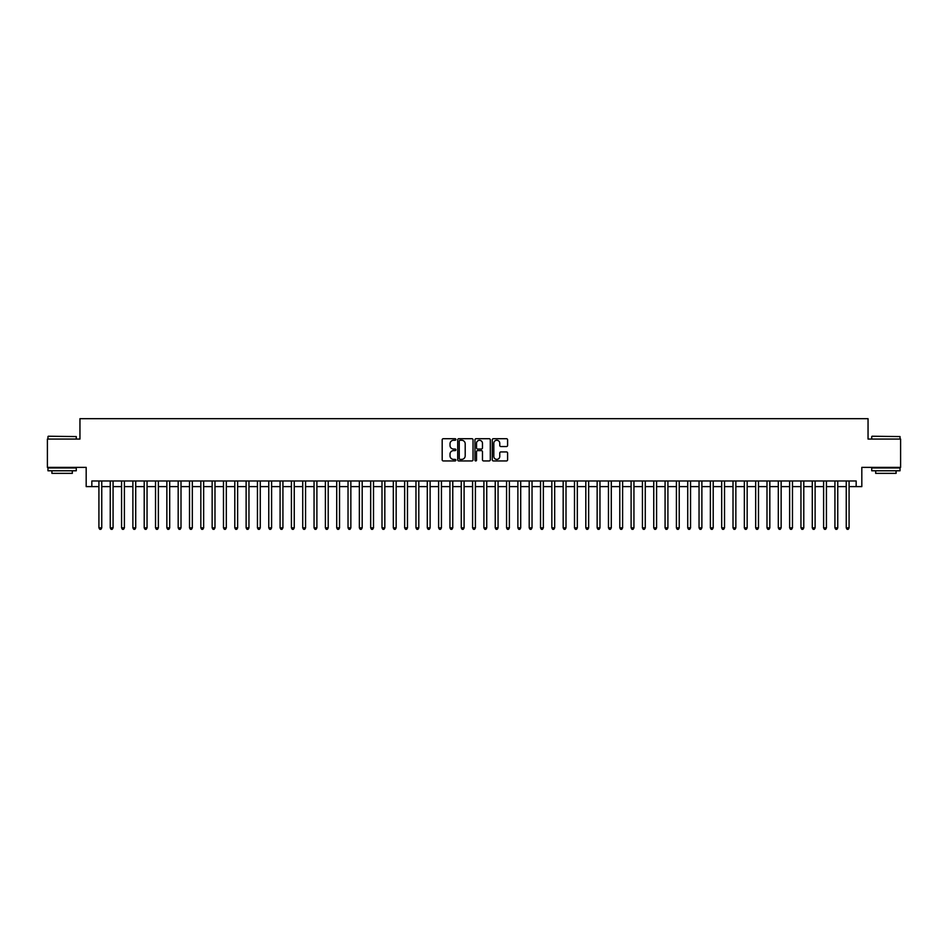 <?xml version="1.0" encoding="UTF-8"?>
<svg xmlns="http://www.w3.org/2000/svg" width="948" height="948" viewBox="0 0 948 948"><rect width="100%" height="100%" fill="white"/><g stroke="black" fill="none" stroke-linecap="round" stroke-linejoin="round"><path stroke-width="1.42" d="M455.881 439.493A0.782 0.782 0 0 0 455.111 438.711L443.297 438.711A1.114 1.114 0 0 0 442.183 439.825L442.183 459.827A1.114 1.114 0 0 0 443.297 460.941L455.111 460.941A0.782 0.782 0 0 0 455.881 460.159A0.782 0.782 0 0 0 455.111 459.389L453.582 459.389A3.555 3.555 0 0 1 450.016 455.822L450.016 454.163A3.555 3.555 0 0 1 453.582 450.608L455.111 450.608A0.782 0.782 0 0 0 455.881 449.826A0.782 0.782 0 0 0 455.111 449.044L453.582 449.044A3.555 3.555 0 0 1 450.016 445.489L450.016 443.818A3.555 3.555 0 0 1 453.582 440.263L455.111 440.263A0.782 0.782 0 0 0 455.881 439.493M506.481 446.544A1.114 1.114 0 0 0 507.595 445.43L507.595 439.825A1.114 1.114 0 0 0 506.481 438.711L493.363 438.711A1.114 1.114 0 0 0 492.261 439.825L492.261 459.827A1.114 1.114 0 0 0 493.363 460.941L506.481 460.941A1.114 1.114 0 0 0 507.595 459.827L507.595 453.049A1.114 1.114 0 0 0 506.481 451.935L500.864 451.935A1.114 1.114 0 0 0 499.762 453.049L499.762 456.415A2.974 2.974 0 0 1 496.788 459.389A2.974 2.974 0 0 1 493.813 456.415L493.813 443.237A2.974 2.974 0 0 1 496.788 440.263A2.974 2.974 0 0 1 499.762 443.237L499.762 445.43A1.114 1.114 0 0 0 500.864 446.544L506.481 446.544M91.838 486.62L91.838 480.968L856.163 480.968L856.163 486.62L861.815 486.62L861.815 467.376L900.6 467.376L900.6 439.066L868.048 439.066L868.048 418.684L79.952 418.684L79.952 439.066L47.4 439.066L47.4 467.376L86.185 467.376L86.185 486.62L98.924 486.62M473.028 439.825A1.114 1.114 0 0 0 471.914 438.711L458.796 438.711A1.114 1.114 0 0 0 457.694 439.825L457.694 459.827A1.114 1.114 0 0 0 458.796 460.941L471.914 460.941A1.114 1.114 0 0 0 473.028 459.827L473.028 439.825M476.086 438.711L489.204 438.711A1.114 1.114 0 0 1 490.306 439.825L490.306 459.827A1.114 1.114 0 0 1 489.204 460.941L483.587 460.941A1.114 1.114 0 0 1 482.473 459.827L482.473 451.71A1.114 1.114 0 0 0 481.359 450.608L477.638 450.608A1.114 1.114 0 0 0 476.524 451.71L476.524 460.159A0.782 0.782 0 0 1 475.754 460.941A0.782 0.782 0 0 1 474.972 460.159L474.972 439.825A1.114 1.114 0 0 1 476.086 438.711M101.756 486.62L110.241 486.62M113.073 486.62L121.569 486.62M124.401 486.62L132.886 486.62M135.718 486.62L144.215 486.62M147.047 486.62L155.531 486.62M158.363 486.62L166.86 486.62M169.692 486.62L178.177 486.62M181.009 486.62L189.505 486.62M192.337 486.62L200.834 486.62M203.654 486.62L212.151 486.62M214.983 486.62L223.479 486.62M226.311 486.62L234.796 486.62M237.628 486.62L246.124 486.62M248.957 486.62L257.441 486.62M260.273 486.62L268.77 486.62M271.602 486.62L280.087 486.62M282.919 486.62L291.415 486.62M294.247 486.62L302.732 486.62M305.564 486.62L314.061 486.62M316.893 486.62L325.389 486.62M328.209 486.62L336.706 486.62M339.538 486.62L348.034 486.62M350.855 486.62L359.351 486.62M362.183 486.62L370.68 486.62M373.512 486.62L381.997 486.62M384.829 486.62L393.325 486.62M396.157 486.62L404.642 486.62M407.474 486.62L415.971 486.62M418.803 486.62L427.287 486.62M430.119 486.62L438.616 486.62M441.448 486.62L449.933 486.62M452.765 486.62L461.261 486.62M464.093 486.62L472.59 486.62M475.41 486.62L483.907 486.62M486.739 486.62L495.235 486.62M498.067 486.62L506.552 486.62M509.384 486.62L517.881 486.62M520.713 486.62L529.197 486.62M532.029 486.62L540.526 486.62M543.358 486.62L551.843 486.62M554.675 486.62L563.171 486.62M566.003 486.62L574.488 486.62M577.32 486.62L585.817 486.62M588.649 486.62L597.145 486.62M599.966 486.62L608.462 486.62M611.294 486.62L619.791 486.62M622.611 486.62L631.107 486.62M633.939 486.62L642.436 486.62M645.268 486.62L653.753 486.62M656.585 486.62L665.081 486.62M667.913 486.62L676.398 486.62M679.23 486.62L687.727 486.62M690.559 486.62L699.043 486.62M701.875 486.62L710.372 486.62M713.204 486.62L721.689 486.62M724.521 486.62L733.017 486.62M735.849 486.62L744.346 486.62M747.166 486.62L755.663 486.62M758.495 486.62L766.991 486.62M769.823 486.62L778.308 486.62M781.14 486.62L789.637 486.62M792.469 486.62L800.953 486.62M803.785 486.62L812.282 486.62M815.114 486.62L823.599 486.62M826.431 486.62L834.927 486.62M837.759 486.62L846.244 486.62M849.076 486.62L856.163 486.62M460.029 440.263A0.782 0.782 0 0 0 459.247 441.045L459.247 458.607A0.782 0.782 0 0 0 460.029 459.389L461.64 459.389A3.555 3.555 0 0 0 465.195 455.822L465.195 443.818A3.555 3.555 0 0 0 461.64 440.263L460.029 440.263M482.473 443.297A2.974 2.974 0 0 0 479.498 440.322A2.974 2.974 0 0 0 476.524 443.297L476.524 447.93A1.114 1.114 0 0 0 477.638 449.044L481.359 449.044A1.114 1.114 0 0 0 482.473 447.93L482.473 443.297M101.756 480.968L101.756 527.846L98.924 527.846L98.924 480.968M101.756 527.846L100.903 529.316L99.765 529.316L98.924 527.846M48.301 436.234L76.278 436.578L48.301 436.234M62.118 470.777L47.969 470.777L47.969 467.945L76.278 467.945L76.278 470.777L62.118 470.777M72.309 470.777L72.309 473.372L51.927 473.372L51.927 470.777M872.065 436.234L900.031 436.578L872.065 436.234M885.882 470.777L871.722 470.777L871.722 467.945L900.031 467.945L900.031 470.777L885.882 470.777M896.073 470.777L896.073 473.372L875.691 473.372L875.691 470.777M113.073 480.968L113.073 527.846L110.241 527.846L110.241 480.968M113.073 527.846L112.22 529.316L111.094 529.316L110.241 527.846M124.401 480.968L124.401 527.846L121.569 527.846L121.569 480.968M124.401 527.846L123.548 529.316L122.41 529.316L121.569 527.846M135.718 480.968L135.718 527.846L132.886 527.846L132.886 480.968M135.718 527.846L134.877 529.316L133.739 529.316L132.886 527.846M147.047 480.968L147.047 527.846L144.215 527.846L144.215 480.968M147.047 527.846L146.193 529.316L145.068 529.316L144.215 527.846M158.363 480.968L158.363 527.846L155.531 527.846L155.531 480.968M158.363 527.846L157.522 529.316L156.384 529.316L155.531 527.846M169.692 480.968L169.692 527.846L166.86 527.846L166.86 480.968M169.692 527.846L168.839 529.316L167.713 529.316L166.86 527.846M181.009 480.968L181.009 527.846L178.177 527.846L178.177 480.968M181.009 527.846L180.167 529.316L179.03 529.316L178.177 527.846M192.337 480.968L192.337 527.846L189.505 527.846L189.505 480.968M192.337 527.846L191.484 529.316L190.358 529.316L189.505 527.846M203.654 480.968L203.654 527.846L200.834 527.846L200.834 480.968M203.654 527.846L202.813 529.316L201.675 529.316L200.834 527.846M214.983 480.968L214.983 527.846L212.151 527.846L212.151 480.968M214.983 527.846L214.13 529.316L213.004 529.316L212.151 527.846M226.311 480.968L226.311 527.846L223.479 527.846L223.479 480.968M226.311 527.846L225.458 529.316L224.321 529.316L223.479 527.846M237.628 480.968L237.628 527.846L234.796 527.846L234.796 480.968M237.628 527.846L236.775 529.316L235.649 529.316L234.796 527.846M248.957 480.968L248.957 527.846L246.124 527.846L246.124 480.968M248.957 527.846L248.103 529.316L246.966 529.316L246.124 527.846M260.273 480.968L260.273 527.846L257.441 527.846L257.441 480.968M260.273 527.846L259.432 529.316L258.294 529.316L257.441 527.846M271.602 480.968L271.602 527.846L268.77 527.846L268.77 480.968M271.602 527.846L270.749 529.316L269.611 529.316L268.77 527.846M282.919 480.968L282.919 527.846L280.087 527.846L280.087 480.968M282.919 527.846L282.077 529.316L280.94 529.316L280.087 527.846M294.247 480.968L294.247 527.846L291.415 527.846L291.415 480.968M294.247 527.846L293.394 529.316L292.268 529.316L291.415 527.846M305.564 480.968L305.564 527.846L302.732 527.846L302.732 480.968M305.564 527.846L304.723 529.316L303.585 529.316L302.732 527.846M316.893 480.968L316.893 527.846L314.061 527.846L314.061 480.968M316.893 527.846L316.039 529.316L314.914 529.316L314.061 527.846M328.209 480.968L328.209 527.846L325.389 527.846L325.389 480.968M328.209 527.846L327.368 529.316L326.231 529.316L325.389 527.846M339.538 480.968L339.538 527.846L336.706 527.846L336.706 480.968M339.538 527.846L338.685 529.316L337.559 529.316L336.706 527.846M350.855 480.968L350.855 527.846L348.034 527.846L348.034 480.968M350.855 527.846L350.013 529.316L348.876 529.316L348.034 527.846M362.183 480.968L362.183 527.846L359.351 527.846L359.351 480.968M362.183 527.846L361.33 529.316L360.204 529.316L359.351 527.846M373.512 480.968L373.512 527.846L370.68 527.846L370.68 480.968M373.512 527.846L372.659 529.316L371.521 529.316L370.68 527.846M384.829 480.968L384.829 527.846L381.997 527.846L381.997 480.968M384.829 527.846L383.976 529.316L382.85 529.316L381.997 527.846M396.157 480.968L396.157 527.846L393.325 527.846L393.325 480.968M396.157 527.846L395.304 529.316L394.167 529.316L393.325 527.846M407.474 480.968L407.474 527.846L404.642 527.846L404.642 480.968M407.474 527.846L406.633 529.316L405.495 529.316L404.642 527.846M418.803 480.968L418.803 527.846L415.971 527.846L415.971 480.968M418.803 527.846L417.95 529.316L416.824 529.316L415.971 527.846M430.119 480.968L430.119 527.846L427.287 527.846L427.287 480.968M430.119 527.846L429.278 529.316L428.141 529.316L427.287 527.846M441.448 480.968L441.448 527.846L438.616 527.846L438.616 480.968M441.448 527.846L440.595 529.316L439.469 529.316L438.616 527.846M452.765 480.968L452.765 527.846L449.933 527.846L449.933 480.968M452.765 527.846L451.923 529.316L450.786 529.316L449.933 527.846M464.093 480.968L464.093 527.846L461.261 527.846L461.261 480.968M464.093 527.846L463.24 529.316L462.114 529.316L461.261 527.846M475.41 480.968L475.41 527.846L472.59 527.846L472.59 480.968M475.41 527.846L474.569 529.316L473.431 529.316L472.59 527.846M486.739 480.968L486.739 527.846L483.907 527.846L483.907 480.968M486.739 527.846L485.886 529.316L484.76 529.316L483.907 527.846M498.067 480.968L498.067 527.846L495.235 527.846L495.235 480.968M498.067 527.846L497.214 529.316L496.077 529.316L495.235 527.846M509.384 480.968L509.384 527.846L506.552 527.846L506.552 480.968M509.384 527.846L508.531 529.316L507.405 529.316L506.552 527.846M520.713 480.968L520.713 527.846L517.881 527.846L517.881 480.968M520.713 527.846L519.86 529.316L518.722 529.316L517.881 527.846M532.029 480.968L532.029 527.846L529.197 527.846L529.197 480.968M532.029 527.846L531.176 529.316L530.051 529.316L529.197 527.846M543.358 480.968L543.358 527.846L540.526 527.846L540.526 480.968M543.358 527.846L542.505 529.316L541.367 529.316L540.526 527.846M554.675 480.968L554.675 527.846L551.843 527.846L551.843 480.968M554.675 527.846L553.833 529.316L552.696 529.316L551.843 527.846M566.003 480.968L566.003 527.846L563.171 527.846L563.171 480.968M566.003 527.846L565.15 529.316L564.024 529.316L563.171 527.846M577.32 480.968L577.32 527.846L574.488 527.846L574.488 480.968M577.32 527.846L576.479 529.316L575.341 529.316L574.488 527.846M588.649 480.968L588.649 527.846L585.817 527.846L585.817 480.968M588.649 527.846L587.796 529.316L586.67 529.316L585.817 527.846M599.966 480.968L599.966 527.846L597.145 527.846L597.145 480.968M599.966 527.846L599.124 529.316L597.987 529.316L597.145 527.846M611.294 480.968L611.294 527.846L608.462 527.846L608.462 480.968M611.294 527.846L610.441 529.316L609.315 529.316L608.462 527.846M622.611 480.968L622.611 527.846L619.791 527.846L619.791 480.968M622.611 527.846L621.77 529.316L620.632 529.316L619.791 527.846M633.939 480.968L633.939 527.846L631.107 527.846L631.107 480.968M633.939 527.846L633.086 529.316L631.961 529.316L631.107 527.846M645.268 480.968L645.268 527.846L642.436 527.846L642.436 480.968M645.268 527.846L644.415 529.316L643.277 529.316L642.436 527.846M656.585 480.968L656.585 527.846L653.753 527.846L653.753 480.968M656.585 527.846L655.732 529.316L654.606 529.316L653.753 527.846M667.913 480.968L667.913 527.846L665.081 527.846L665.081 480.968M667.913 527.846L667.06 529.316L665.923 529.316L665.081 527.846M679.23 480.968L679.23 527.846L676.398 527.846L676.398 480.968M679.23 527.846L678.389 529.316L677.251 529.316L676.398 527.846M690.559 480.968L690.559 527.846L687.727 527.846L687.727 480.968M690.559 527.846L689.706 529.316L688.568 529.316L687.727 527.846M701.875 480.968L701.875 527.846L699.043 527.846L699.043 480.968M701.875 527.846L701.034 529.316L699.897 529.316L699.043 527.846M713.204 480.968L713.204 527.846L710.372 527.846L710.372 480.968M713.204 527.846L712.351 529.316L711.225 529.316L710.372 527.846M724.521 480.968L724.521 527.846L721.689 527.846L721.689 480.968M724.521 527.846L723.68 529.316L722.542 529.316L721.689 527.846M735.849 480.968L735.849 527.846L733.017 527.846L733.017 480.968M735.849 527.846L734.996 529.316L733.87 529.316L733.017 527.846M747.166 480.968L747.166 527.846L744.346 527.846L744.346 480.968M747.166 527.846L746.325 529.316L745.187 529.316L744.346 527.846M758.495 480.968L758.495 527.846L755.663 527.846L755.663 480.968M758.495 527.846L757.642 529.316L756.516 529.316L755.663 527.846M769.823 480.968L769.823 527.846L766.991 527.846L766.991 480.968M769.823 527.846L768.97 529.316L767.833 529.316L766.991 527.846M781.14 480.968L781.14 527.846L778.308 527.846L778.308 480.968M781.14 527.846L780.287 529.316L779.161 529.316L778.308 527.846M792.469 480.968L792.469 527.846L789.637 527.846L789.637 480.968M792.469 527.846L791.616 529.316L790.478 529.316L789.637 527.846M803.785 480.968L803.785 527.846L800.953 527.846L800.953 480.968M803.785 527.846L802.932 529.316L801.807 529.316L800.953 527.846M815.114 480.968L815.114 527.846L812.282 527.846L812.282 480.968M815.114 527.846L814.261 529.316L813.123 529.316L812.282 527.846M826.431 480.968L826.431 527.846L823.599 527.846L823.599 480.968M826.431 527.846L825.59 529.316L824.452 529.316L823.599 527.846M837.759 480.968L837.759 527.846L834.927 527.846L834.927 480.968M837.759 527.846L836.906 529.316L835.78 529.316L834.927 527.846M849.076 480.968L849.076 527.846L846.244 527.846L846.244 480.968M849.076 527.846L848.235 529.316L847.097 529.316L846.244 527.846M47.969 439.066L47.969 436.578M76.278 439.066L76.278 436.578M871.722 439.066L871.722 436.578M900.031 439.066L900.031 436.578"/></g></svg>
